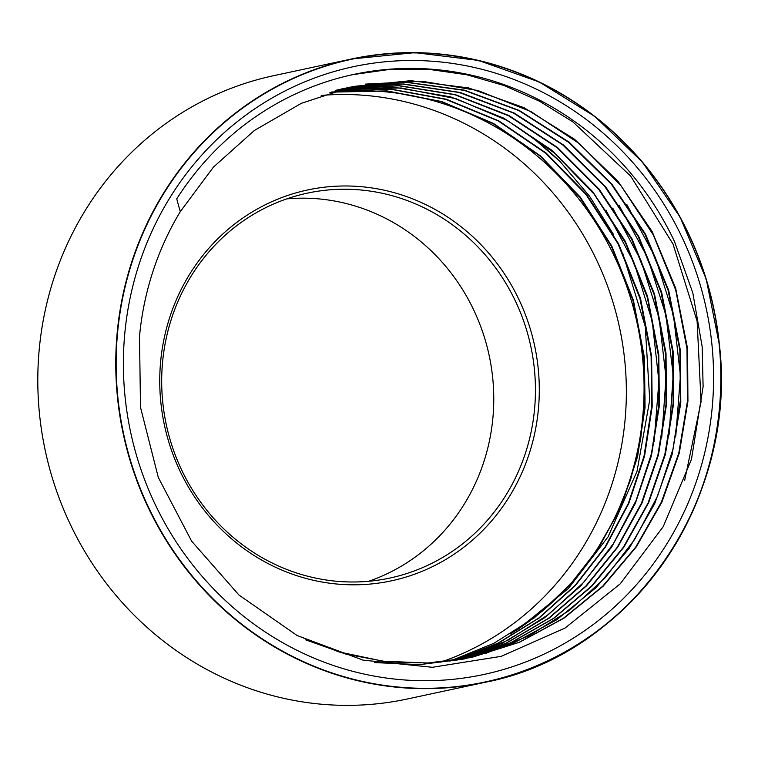 <?xml version="1.0" encoding="UTF-8"?>
<svg xmlns="http://www.w3.org/2000/svg" width="758" height="758" viewBox="0 0 758 758"><rect width="100%" height="100%" fill="white"/><g stroke="black" fill="none" stroke-linecap="round" stroke-linejoin="round"><path stroke-width="1.14" d="M180.309 211.586A291.574 276.139 77.9 0 0 139.5 336.344L140.505 407.321L158.289 477.407L191.641 541.184L238.997 595.058L297.183 635.555L363.035 660.133L432.354 667.296L501.19 656.343L565.013 628.088L620.243 583.831L663.241 526.62L691.448 459.414L703.111 386.646L702.164 346.69L692.821 292.92L674.468 241.47A303.191 287.14 77.9 0 0 353.512 74.464A303.191 287.14 77.9 0 0 176.747 198.852A410.144 318.227 117.5 0 0 180.309 211.586L213.443 167.111L254.328 130.509L301.428 103.287L352.944 86.478L410.694 80.68L468.586 87.919L524.053 107.693L574.555 139.273L617.912 181.181L652.136 231.55L675.672 288.201L687.563 348.547L687.932 401.276L679.291 453.057L661.886 502.175L636.218 547.001L603.216 586.133L563.914 618.215L519.562 642.225L471.666 657.432L427.484 663.042L382.837 661.165L338.902 651.889L296.823 635.365M712.037 345.648A310.818 294.369 -102.1 0 1 297.96 650.781A310.818 294.369 -102.1 0 1 245.469 115.396A310.818 294.369 -102.1 0 1 712.037 345.648M349.798 87.179L407.141 82.319L464.446 90.164L519.221 110.431L569.068 142.116L611.744 183.967L645.465 234.061L668.66 290.248L680.343 350.092L680.788 402.82L672.1 454.582L654.685 503.71L629.064 548.555L596.025 587.649L556.723 619.779L512.399 643.779L464.474 658.929L419.724 664.633L374.547 662.577M346.596 87.928L403.502 83.996L460.248 92.476L514.341 113.113L563.507 144.996L605.604 186.714L638.757 236.562L661.658 292.313L673.161 351.636L673.635 403.474L665.391 454.393L648.592 502.791L623.881 547.181L591.97 586.105L553.842 618.32L510.769 642.898L464.067 658.948M342.351 88.989L398.926 85.616L455.236 94.627L508.874 115.5L557.509 147.507L599.152 189.178L631.964 238.77L654.552 294.246L666.017 353.171L666.49 404.478L658.437 454.933L642.073 502.942L617.817 547.02L586.531 585.849L549.133 618.158L506.732 642.955L460.712 659.545M338.693 89.965L394.899 87.341L450.659 96.872L503.7 118.144L551.777 150.188L592.832 191.812L625.227 241.158L647.503 296.217L658.797 354.716L659.375 405.577L651.454 455.596L635.384 503.284L611.63 547.134L580.817 585.811L543.998 618.206L502.241 643.248L456.79 660.18M335.406 90.884L391.156 89.15L446.377 99.232L498.736 120.854L546.158 153.069L586.645 194.541L618.5 243.64L640.501 298.273L651.605 356.26L652.193 406.61L644.556 456.145L628.808 503.378L605.547 546.954L575.417 585.527L539.251 617.912L498.214 643.239L453.502 660.673M331.72 91.983L387.054 90.913L441.734 101.572L493.543 123.44L540.35 155.788L580.315 197.165L611.753 245.98L633.413 300.272L644.461 357.795L645.039 407.652L637.563 456.752L622.223 503.625L599.379 546.888L569.798 585.337L534.324 617.798L493.913 643.286L449.835 661.165M345.837 76.226L352.641 74.672L390.474 69.281L428.753 69.319L466.814 74.777L503.966 85.483L539.554 101.259L572.896 121.896L630.637 176.064L673.038 244.076L697.114 321.165L701.065 401.806L684.682 480.326M626.838 204.565L655.414 257.644L673.549 315.461L680.447 375.674L675.795 435.926M618.916 205.077L647.645 257.711L665.931 315.12L673.208 375.002L669.058 434.969M612.748 208.128L641.041 260.705L659.062 317.905L666.017 377.531L661.781 437.224M605.907 210.108L634.285 263.282L652.221 321.146L658.91 381.359L654.069 441.582M139.519 336.344L140.107 330.507M365.479 84.1L421.836 81.248L477.834 90.505L531.093 111.653L579.415 143.688L620.698 185.303L653.235 234.791L675.691 289.992L686.994 348.671L687.421 401.408L678.78 453.17L661.317 502.279L635.716 547.143L602.686 586.237L563.355 618.329L519.05 642.377L471.135 657.508L429.511 663.023L387.452 661.923L345.904 654.116L305.796 639.894M335.68 90.363L345.231 88.118M349.789 87.179L407.027 82.433L464.256 90.392L518.927 110.611L568.642 142.362L611.299 184.118L644.906 234.156L668.101 290.267L679.822 349.978M679.841 350.205L680.419 400.082L672.962 449.2L657.584 496.073L634.73 539.355L605.149 577.823L569.628 610.256L529.198 635.754L485.111 653.623M345.506 88.193L402.441 84.043L459.225 92.485L513.422 113.027L562.663 144.825L604.818 186.572L638.122 236.363L661.014 292.171L672.64 351.522M672.659 351.75L673.123 403.531L664.842 454.44L648.137 502.848L623.417 547.181L591.515 586.105L553.482 618.376L510.409 642.898L463.735 659.015M342.199 89.027L398.755 85.777L454.999 94.778L508.542 115.766L557.168 147.725L598.706 189.405L631.48 238.988L654.059 294.388L665.439 353.285L665.998 404.62L657.897 455.065L641.486 503.104L617.287 547.219L585.934 586L548.489 618.329L506.107 643.163L460.04 659.659M345.875 88.951L401.181 87.994L455.823 98.644L507.557 120.598L554.325 152.927L594.244 194.285L625.615 243.11L647.294 297.335L658.276 354.829L658.882 404.639L651.463 453.682L636.095 500.488L613.336 543.751L583.84 582.191L548.394 614.615L508.078 640.169L464.086 658.086M334.96 91.017L390.664 89.226L445.827 99.383L498.195 120.929L545.561 153.135L586.038 194.579L617.922 243.593L639.885 298.216L651.094 356.146M651.122 356.364L651.662 406.676L644.006 456.193L628.354 503.426L605.083 546.944L574.971 585.517L538.9 617.95L497.873 643.229L453.189 660.711M331.322 92.106L386.646 91.026L441.289 101.695L493.079 123.63L539.895 155.911L579.794 197.336L611.261 246.123L632.892 300.376L643.902 357.909L645.03 399.03L640.576 439.801L630.713 479.416L615.638 517.079L595.599 552.014L570.982 583.527L542.34 611.052L510.219 634.01A291.574 276.139 77.9 0 0 642.613 358.183A291.574 276.139 77.9 0 0 329.901 92.542M440.673 662.17A291.574 276.139 77.9 0 0 624.895 361.992A291.574 276.139 77.9 0 0 321.221 95.423M273.572 75.705A318.739 301.864 77.9 0 0 45.272 450.669A318.739 301.864 77.9 0 0 407.273 698.999L485.243 682.276A318.739 301.864 77.9 0 0 719.418 345.032A318.739 301.864 77.9 0 0 351.541 58.982A318.739 301.864 77.9 0 0 123.241 433.946A318.739 301.864 77.9 0 0 485.243 682.276C630.836 654.467 737.847 500.432 719.437 345.032L706.219 279.105L680.191 217.252L642.509 162.231L594.869 116.476L539.374 82.035L478.488 60.432L414.939 52.634L351.541 58.982L273.572 75.705M613.677 234.724L589.563 196.208L560.257 161.757L535.044 139.652L507.339 120.475M518.216 629.178L568.377 588.521L608.106 536.806L637.023 471.268L649.729 399.949L645.238 326.461L622.716 253.248M560.257 161.757A303.191 287.14 77.9 0 0 503.615 118.466M538.294 369.354A199.875 189.301 77.9 0 0 238.258 221.279A199.875 189.301 77.9 0 0 272.018 565.572A199.875 189.301 77.9 0 0 538.294 369.354M534.456 369.8A196.824 186.411 77.9 0 0 307.284 193.157A196.824 186.411 77.9 0 0 166.305 424.707A196.824 186.411 77.9 0 0 389.849 578.06A196.824 186.411 77.9 0 0 534.456 369.8M368.739 581.263A196.824 186.411 77.9 0 0 492.785 378.744A196.824 186.411 77.9 0 0 286.714 198.89M719.228 345.042A318.426 301.58 -102.1 0 1 295.004 657.641A318.426 301.58 -102.1 0 1 241.224 109.143A318.426 301.58 -102.1 0 1 719.228 345.042M471.135 657.527L471.666 657.413"/></g></svg>
